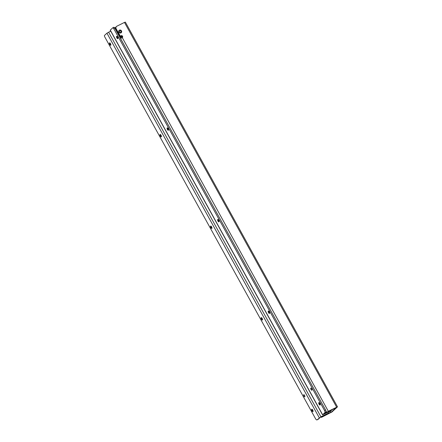 <?xml version="1.0" encoding="UTF-8"?>
<svg xmlns="http://www.w3.org/2000/svg" width="442" height="442" viewBox="0 0 442 442"><rect width="100%" height="100%" fill="white"/><g stroke="black" fill="none" stroke-linecap="round" stroke-linejoin="round"><path stroke-width="0.66" d="M109.948 43.023A2.42 0.928 -116.4 0 0 110.45 44.211A2.42 0.928 -116.4 0 0 110.854 44.846M110.765 45.217A1.326 0.508 63.6 0 1 110.599 45.183A1.326 0.508 63.6 0 1 109.865 44.366A1.326 0.508 63.6 0 1 109.522 43.023A1.326 0.508 63.6 0 1 109.599 42.874M160.501 134.6A2.42 0.928 -116.4 0 0 161.004 135.793A2.42 0.928 -116.4 0 0 161.413 136.429M161.319 136.799A1.326 0.508 63.6 0 1 161.153 136.766A1.326 0.508 63.6 0 1 160.418 135.948A1.326 0.508 63.6 0 1 160.081 134.606A1.326 0.508 63.6 0 1 160.153 134.451M211.061 226.182A2.42 0.928 -116.4 0 0 211.563 227.376A2.42 0.928 -116.4 0 0 211.967 228.011M211.878 228.381A1.326 0.508 63.6 0 1 211.712 228.348A1.326 0.508 63.6 0 1 210.978 227.531A1.326 0.508 63.6 0 1 210.635 226.188A1.326 0.508 63.6 0 1 210.712 226.033M261.614 317.765A2.42 0.928 -116.4 0 0 262.117 318.958A2.42 0.928 -116.4 0 0 262.526 319.594M262.432 319.964A1.326 0.508 63.6 0 1 262.266 319.931A1.326 0.508 63.6 0 1 261.531 319.113A1.326 0.508 63.6 0 1 261.194 317.77A1.326 0.508 63.6 0 1 261.266 317.616M312.174 409.347A2.42 0.928 -116.4 0 0 312.671 410.541A2.42 0.928 -116.4 0 0 313.08 411.176M312.986 411.546A1.326 0.508 63.6 0 1 312.82 411.513A1.326 0.508 63.6 0 1 312.085 410.695A1.326 0.508 63.6 0 1 311.748 409.353A1.326 0.508 63.6 0 1 311.82 409.198M110.5 43.719A1.326 0.508 63.6 0 1 110.699 45.266A1.326 0.508 63.6 0 1 109.727 44.438A1.326 0.508 63.6 0 1 109.522 42.891A1.326 0.508 63.6 0 1 110.5 43.719M161.054 135.302A1.326 0.508 63.6 0 1 161.258 136.849A1.326 0.508 63.6 0 1 160.28 136.02A1.326 0.508 63.6 0 1 160.076 134.473A1.326 0.508 63.6 0 1 161.054 135.302M211.607 226.884A1.326 0.508 63.6 0 1 211.812 228.431A1.326 0.508 63.6 0 1 210.834 227.602A1.326 0.508 63.6 0 1 210.635 226.055A1.326 0.508 63.6 0 1 211.607 226.884M262.167 318.467A1.326 0.508 63.6 0 1 262.371 320.014A1.326 0.508 63.6 0 1 261.393 319.179A1.326 0.508 63.6 0 1 261.189 317.638A1.326 0.508 63.6 0 1 262.167 318.467M312.721 410.049A1.326 0.508 63.6 0 1 312.925 411.596A1.326 0.508 63.6 0 1 311.947 410.762A1.326 0.508 63.6 0 1 311.743 409.22A1.326 0.508 63.6 0 1 312.721 410.049M304.582 395.441A1.155 0.442 63.6 0 1 304.759 396.789A1.155 0.442 63.6 0 1 303.908 396.065A1.155 0.442 63.6 0 1 303.731 394.717A1.155 0.442 63.6 0 1 304.582 395.441M329.334 411.579A2.105 1.928 47.3 0 1 328.34 413.132L320.931 416.817L317.085 419.85A2.105 0.807 -116.4 0 1 317.008 419.9A2.105 0.807 -116.4 0 1 315.571 418.784L104.682 36.752A1.26 0.486 -116.4 0 1 104.505 35.432L106.947 33.178L110.721 31.117M328.34 413.132L327.97 413.474A2.105 1.928 47.3 0 0 328.384 413.187L328.754 412.845M327.97 413.474L320.561 417.16L318.129 419.331A2.105 0.807 -116.4 0 1 318.052 419.381A2.105 0.807 -116.4 0 1 317.969 419.408M117.069 36.448A2.42 0.928 -116.4 0 0 117.566 37.636A2.42 0.928 -116.4 0 0 117.975 38.277M117.881 38.642A1.326 0.508 63.6 0 1 117.716 38.609A1.326 0.508 63.6 0 1 116.981 37.791A1.326 0.508 63.6 0 1 116.644 36.448A1.326 0.508 63.6 0 1 116.716 36.299M167.623 128.031A2.42 0.928 -116.4 0 0 168.126 129.219A2.42 0.928 -116.4 0 0 168.529 129.86M168.441 130.224A1.326 0.508 63.6 0 1 168.275 130.191A1.326 0.508 63.6 0 1 167.54 129.373A1.326 0.508 63.6 0 1 167.198 128.031A1.326 0.508 63.6 0 1 167.275 127.882M218.177 219.613A2.42 0.928 -116.4 0 0 218.679 220.801A2.42 0.928 -116.4 0 0 219.088 221.436M218.994 221.807A1.326 0.508 63.6 0 1 218.829 221.773A1.326 0.508 63.6 0 1 218.094 220.956A1.326 0.508 63.6 0 1 217.757 219.613A1.326 0.508 63.6 0 1 217.829 219.464M268.736 311.196A2.42 0.928 -116.4 0 0 269.239 312.383A2.42 0.928 -116.4 0 0 269.642 313.019M269.554 313.389A1.326 0.508 63.6 0 1 269.388 313.356A1.326 0.508 63.6 0 1 268.653 312.538A1.326 0.508 63.6 0 1 268.311 311.196A1.326 0.508 63.6 0 1 268.388 311.046M319.29 402.778A2.42 0.928 -116.4 0 0 319.793 403.966A2.42 0.928 -116.4 0 0 320.201 404.601M320.107 404.971A1.326 0.508 63.6 0 1 319.942 404.938A1.326 0.508 63.6 0 1 319.207 404.121A1.326 0.508 63.6 0 1 318.87 402.778A1.326 0.508 63.6 0 1 318.942 402.629M116.843 37.863A1.326 0.508 -116.4 0 0 117.821 38.692A1.326 0.508 -116.4 0 0 117.616 37.15A1.326 0.508 -116.4 0 0 116.638 36.321A1.326 0.508 -116.4 0 0 116.843 37.863M167.402 129.445A1.326 0.508 -116.4 0 0 168.374 130.274A1.326 0.508 -116.4 0 0 168.175 128.732A1.326 0.508 -116.4 0 0 167.198 127.904A1.326 0.508 -116.4 0 0 167.402 129.445M217.956 221.028A1.326 0.508 -116.4 0 0 218.934 221.856A1.326 0.508 -116.4 0 0 218.729 220.315A1.326 0.508 -116.4 0 0 217.751 219.481A1.326 0.508 -116.4 0 0 217.956 221.028M268.509 312.61A1.326 0.508 -116.4 0 0 269.487 313.439A1.326 0.508 -116.4 0 0 269.283 311.897A1.326 0.508 -116.4 0 0 268.311 311.063A1.326 0.508 -116.4 0 0 268.509 312.61M319.069 404.192A1.326 0.508 -116.4 0 0 320.047 405.021A1.326 0.508 -116.4 0 0 319.842 403.474A1.326 0.508 -116.4 0 0 318.864 402.645A1.326 0.508 -116.4 0 0 319.069 404.192M311.03 389.49A1.155 0.442 -116.4 0 0 311.881 390.214A1.155 0.442 -116.4 0 0 311.704 388.866A1.155 0.442 -116.4 0 0 310.853 388.142A1.155 0.442 -116.4 0 0 311.03 389.49M114.666 27.94L115.705 27.421M332.041 409.59A2.105 1.928 47.3 0 1 331.185 410.502L323.654 414.231L325.859 412.187L324.815 412.706A2.105 0.807 63.6 0 0 324.527 410.513L325.516 409.894L114.716 28.017L113.671 28.537L324.478 410.414M331.185 410.502L330.815 410.845A2.105 1.928 47.3 0 0 331.235 410.557L331.599 410.22M330.815 410.845L322.549 414.845L324.815 412.706M325.859 412.187A2.105 0.807 63.6 0 0 325.572 409.994L325.516 409.894M112.826 27.791L113.771 27.321A1.26 0.486 63.6 0 1 113.815 27.288A1.26 0.486 63.6 0 1 114.682 27.962L114.716 28.017M322.549 414.845L110.213 30.2L112.727 27.835A1.26 0.486 63.6 0 1 112.771 27.807A1.26 0.486 63.6 0 1 113.638 28.481L113.671 28.537M336.373 407.441L327.157 412.276A1.26 0.486 63.6 0 1 327.113 412.309A1.26 0.486 63.6 0 1 327.063 412.325M327.157 412.276L326.119 412.795A1.26 0.486 63.6 0 1 326.069 412.822A1.26 0.486 63.6 0 1 325.489 412.535M326.119 412.795L328.323 411.275L337.495 406.833L332.025 411.927L322.063 417.06L321.201 417.37L321.831 416.751A1.26 0.486 -116.4 0 0 321.931 416.474M120.539 38.576L122.296 37.504A0.84 0.773 47.3 0 0 122.589 36.421L122.39 36.062A0.84 0.773 47.3 0 0 121.29 35.675L120.346 36.145A0.84 0.773 47.3 0 0 120.335 36.15L116.202 28.863A2.105 1.928 -132.7 0 1 116.931 26.166L124.478 22.415L336.638 407.148M322.975 415.955A1.26 0.486 63.6 0 1 322.875 416.231L321.831 416.751M336.384 407.458L330.981 412.447L322.875 416.231M122.246 37.526A0.84 0.773 47.3 0 0 122.219 36.763L122.02 36.404A0.84 0.773 47.3 0 0 120.92 36.017L120.346 36.145M120.335 36.15L119.97 36.487A0.84 0.773 47.3 0 0 119.97 36.487L115.832 29.2A2.105 1.928 -132.7 0 1 116.147 26.791L116.511 26.448M337.495 406.833L125.34 22.1L124.478 22.415M118.931 34.824A2.315 2.122 -132.7 0 1 118.478 34.719M118.749 34.487A2.315 2.122 -132.7 0 1 118.102 34.156M117.058 32.266A2.315 2.122 -132.7 0 1 117.141 31.575M119.235 35.371A3.431 3.144 -132.7 0 1 118.694 35.227M116.368 31.017A3.431 3.144 -132.7 0 1 116.555 30.509M116.616 30.62A3.304 3.033 47.3 0 0 116.434 31.139M118.638 35.133A3.304 3.033 47.3 0 0 119.185 35.283M116.71 31.636A0.492 0.453 -132.7 0 0 117.02 31.597L117.025 31.664A0.569 0.519 -132.7 0 1 116.738 31.686M117.025 31.664L116.87 32.045M118.445 34.78A0.492 0.453 -132.7 0 1 118.66 34.57L118.218 34.487M122.047 36.454A5.05 4.635 -132.7 0 1 122.02 36.471A5.05 4.635 -132.7 0 1 119.627 36.918M120.036 37.658A5.05 4.635 47.3 0 0 121.136 37.283A5.05 4.635 47.3 0 0 122.13 36.603M119.456 35.774A3.912 3.591 -132.7 0 1 118.937 35.669M116.091 30.515A3.912 3.591 -132.7 0 1 116.301 30.045M115.417 29.288A5.05 4.635 -132.7 0 1 115.688 28.89M117.478 37.465A5.05 4.635 47.3 0 0 117.815 37.57M115.793 29.122A4.84 4.442 47.3 0 0 115.539 29.52M119.489 36.664A4.84 4.442 47.3 0 0 121.926 36.266M117.428 32.095A2.459 2.26 47.3 0 0 118.279 33.642M118.39 33.835A2.525 2.315 -132.7 0 1 117.329 31.912M117.301 31.863A2.525 2.315 47.3 0 0 118.428 33.907M120.942 32.901A1.58 1.448 47.3 0 0 121.379 30.708A1.58 1.448 47.3 0 0 119.113 30.371A1.58 1.448 47.3 0 0 120.942 32.901M120.992 31.084A0.862 0.79 47.3 0 0 119.572 31.791A0.862 0.79 47.3 0 0 120.694 32.189A0.862 0.79 47.3 0 0 120.992 31.084M119.097 30.387A1.58 1.448 47.3 0 0 120.904 32.935A1.58 1.448 47.3 0 0 121.235 32.702M108.594 32.172L320.931 416.817M317.085 419.85L318.129 419.331M106.947 33.178L319.279 417.817M325.572 409.994L324.527 410.513M114.682 27.962L113.638 28.481M110.285 30.095L322.621 414.74M120.578 38.537L174.739 136.76M325.925 410.927L326.671 412.281M321.273 417.265L321.074 416.905M122.219 36.763L122.589 36.421M122.02 36.404L122.39 36.062M120.92 36.017L121.29 35.675M119.815 36.426L120.185 36.084M115.832 29.2L116.202 28.863M122.224 37.537L328.323 411.275M330.743 412.585L330.008 411.248M330.981 412.447L330.251 411.126M317.008 419.9L318.052 419.381M113.815 27.288L112.771 27.807M327.113 412.309L326.069 412.822M320.969 416.955L321.201 417.37M115.671 28.824L115.329 29.139"/></g></svg>
